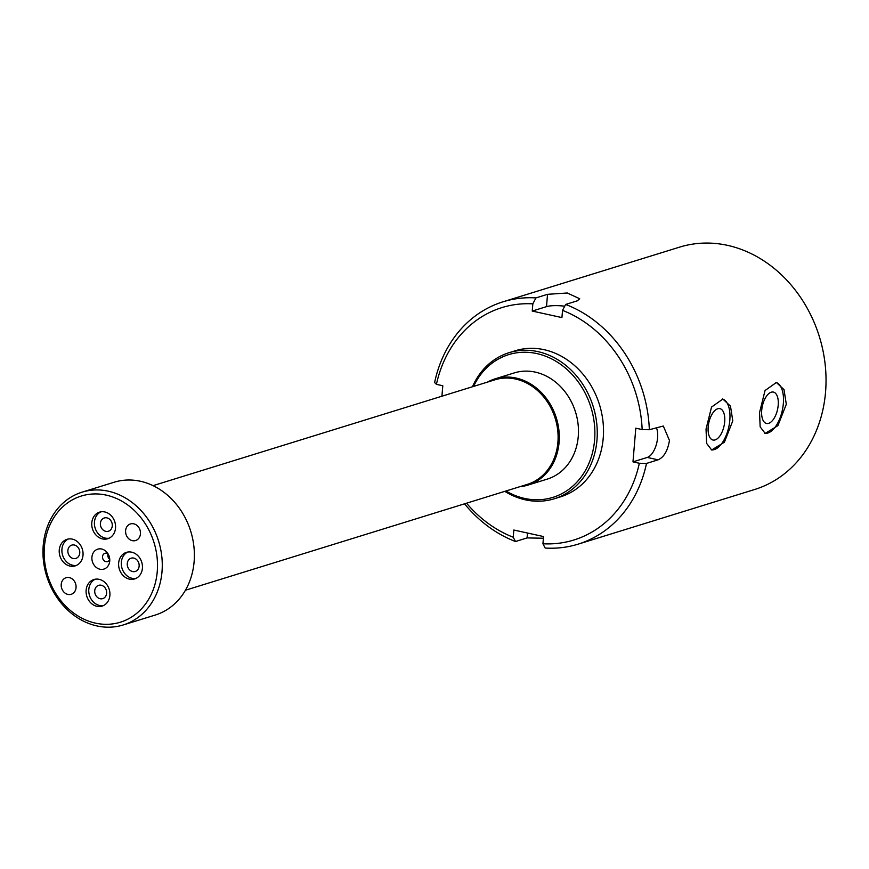 <?xml version="1.0" encoding="UTF-8"?>
<svg xmlns="http://www.w3.org/2000/svg" width="869" height="869" viewBox="0 0 869 869"><rect width="100%" height="100%" fill="white"/><g stroke="black" fill="none" stroke-linecap="round" stroke-linejoin="round"><path stroke-width="1.3" d="M505.964 490.996A74.723 63.024 -107.2 0 0 594.592 440.051A74.723 63.024 -107.2 0 0 548.632 357.474A74.723 63.024 -107.2 0 0 473.583 386.412M472.443 386.77A76.461 64.491 72.8 0 1 509.028 352.695A76.461 64.491 72.8 0 1 596.97 440.105A76.461 64.491 72.8 0 1 554.259 498.784A76.461 64.491 72.8 0 1 504.824 491.343M519.868 486.683A55.605 46.904 -107.2 0 0 528.015 485.076L547.198 479.134A55.605 46.904 -107.2 0 0 578.265 436.455A55.605 46.904 -107.2 0 0 514.307 372.899L495.124 378.83A55.605 46.904 -107.2 0 0 487.498 382.11M554.259 498.784L560.505 496.851A76.461 64.491 -107.2 0 0 603.216 438.172A76.461 64.491 -107.2 0 0 515.274 350.761L509.028 352.695M708.192 426.885A16.066 7.788 102.4 0 0 712.862 439.996A16.066 7.788 102.4 0 0 724.692 421.78A16.066 7.788 102.4 0 0 719.76 408.615A16.066 7.788 102.4 0 0 708.192 426.885M761.711 410.32A16.066 7.788 102.4 0 0 766.371 423.431A16.066 7.788 102.4 0 0 778.2 405.215A16.066 7.788 102.4 0 0 773.269 392.049A16.066 7.788 102.4 0 0 761.711 410.32M786.304 404.281L777.896 425.669L765.176 433.403L760.158 426.853L759.549 412.558L765.046 390.518L776.375 382.49L784.001 389.605L786.304 404.281M764.796 433.305A26.07 12.633 102.4 0 0 783.338 403.629A26.07 12.633 102.4 0 0 775.941 382.403M732.784 420.846L724.388 442.234L711.668 449.979L706.638 443.418L706.03 429.134L711.526 407.083L722.856 399.056L730.481 406.171L732.784 420.846M711.276 449.87A26.07 12.633 102.4 0 0 729.819 420.194A26.07 12.633 102.4 0 0 722.432 398.98M578.081 544.168L754.683 489.486A126.863 106.996 -107.2 0 0 825.55 392.125A126.863 106.996 -107.2 0 0 679.645 247.122L503.042 301.793A126.863 106.996 72.8 0 1 535.945 297.915L547.535 294.319L567.261 292.994L579.721 298.751L577.233 300.848L565.632 304.443A126.863 106.996 72.8 0 1 649.339 429.731L663.319 426.027L669.456 440.453C667.74 450.772 663.949 457.224 658.105 459.831L646.503 463.427A126.863 106.996 72.8 0 1 578.081 544.168A126.863 106.996 72.8 0 1 545.178 548.046L542.929 543.766L543.538 536.553L513.84 530.025L513.242 537.238L515.491 541.517A126.863 106.996 72.8 0 1 464.546 503.814M542.929 543.766A121.649 102.596 -107.2 0 0 639.334 463.264L632.98 461.863L647.253 457.442A17.38 8.418 102.4 0 0 657.583 437.846A17.38 8.418 102.4 0 0 656.367 427.559M535.945 297.915L532.838 303.846A121.649 102.596 -107.2 0 0 436.434 384.348L434.609 382.534A126.863 106.996 72.8 0 1 503.042 301.793M649.339 429.731L642.158 429.579L635.804 428.178L632.98 461.863M642.158 429.579A121.649 102.596 -107.2 0 0 562.536 310.374L565.632 304.443M532.838 303.846L532.23 311.059L561.928 317.587L562.536 310.374M441.919 396.221L442.799 385.749L436.434 384.348M466.555 503.194A121.649 102.596 -107.2 0 0 513.242 537.238M543.397 538.226L527.081 537.922L515.491 541.517M639.334 463.264L646.503 463.427M564.72 306.203A17.38 4.03 4.8 0 0 546.503 306.638L532.23 311.059M106.203 495.113A66.033 55.692 -107.2 0 0 44.417 546.72A66.033 55.692 -107.2 0 0 95.46 623.127A66.033 55.692 -107.2 0 0 157.256 571.52A66.033 55.692 -107.2 0 0 106.203 495.113M96.959 625.941A69.509 58.625 72.8 0 1 43.45 560.766A69.509 58.625 72.8 0 1 82.055 492.169A69.509 58.625 72.8 0 1 108.277 491.191A69.509 58.625 72.8 0 1 161.786 556.377A69.509 58.625 72.8 0 1 123.17 624.974A69.509 58.625 72.8 0 1 96.959 625.941M123.17 624.974L155.279 615.035A69.509 58.625 -107.2 0 0 193.896 546.427A69.509 58.625 -107.2 0 0 140.387 481.252A69.509 58.625 -107.2 0 0 114.165 482.23L82.055 492.169M132.316 540.659A8.69 7.332 -107.2 0 0 135.597 540.54A8.69 7.332 -107.2 0 0 140.42 531.958A8.69 7.332 -107.2 0 0 133.739 523.811A8.69 7.332 -107.2 0 0 130.459 523.931A8.69 7.332 -107.2 0 0 125.636 532.512A8.69 7.332 -107.2 0 0 132.316 540.659M67.934 594.429A8.69 7.332 -107.2 0 0 71.204 594.309A8.69 7.332 -107.2 0 0 76.027 585.739A8.69 7.332 -107.2 0 0 69.346 577.592A8.69 7.332 -107.2 0 0 66.066 577.711A8.69 7.332 -107.2 0 0 61.243 586.282A8.69 7.332 -107.2 0 0 67.934 594.429M99.978 569.228A10.428 8.799 -107.2 0 0 109.744 560.972A10.428 8.799 -107.2 0 0 107.137 552.554A10.428 8.799 -107.2 0 0 101.684 549.012A10.428 8.799 -107.2 0 0 91.918 557.159A10.428 8.799 -107.2 0 0 99.978 569.228M108.104 553.955A4.345 3.661 -107.2 0 0 106.594 553.238A4.345 3.661 -107.2 0 0 104.953 553.303A4.345 3.661 -107.2 0 0 102.542 557.583A4.345 3.661 -107.2 0 0 105.888 561.656A4.345 3.661 -107.2 0 0 107.528 561.602A4.345 3.661 -107.2 0 0 109.755 559.278M100.109 598.719A6.952 5.866 -107.2 0 0 102.738 598.622A6.952 5.866 -107.2 0 0 106.594 591.767A6.952 5.866 -107.2 0 0 101.249 585.239A6.952 5.866 -107.2 0 0 98.621 585.337A6.952 5.866 -107.2 0 0 94.764 592.202A6.952 5.866 -107.2 0 0 100.109 598.719M73.246 558.506A6.952 5.866 -107.2 0 0 75.875 558.409A6.952 5.866 -107.2 0 0 79.731 551.543A6.952 5.866 -107.2 0 0 74.376 545.026A6.952 5.866 -107.2 0 0 71.758 545.124A6.952 5.866 -107.2 0 0 67.901 551.989A6.952 5.866 -107.2 0 0 73.246 558.506M105.768 531.339A6.952 5.866 -107.2 0 0 108.397 531.241A6.952 5.866 -107.2 0 0 112.253 524.387A6.952 5.866 -107.2 0 0 106.898 517.87A6.952 5.866 -107.2 0 0 104.28 517.967A6.952 5.866 -107.2 0 0 100.424 524.822A6.952 5.866 -107.2 0 0 105.768 531.339M96.872 606.29A13.904 11.721 -107.2 0 0 102.118 606.095A13.904 11.721 -107.2 0 0 109.842 592.376A13.904 11.721 -107.2 0 0 99.131 579.33A13.904 11.721 -107.2 0 0 93.895 579.525A13.904 11.721 -107.2 0 0 86.172 593.245A13.904 11.721 -107.2 0 0 96.872 606.29M95.264 579.21A13.904 11.721 -107.2 0 0 88.964 593.245A13.904 11.721 -107.2 0 0 99.544 605.454A13.904 11.721 -107.2 0 0 103.422 605.584M70.009 566.067A13.904 11.721 -107.2 0 0 75.245 565.871A13.904 11.721 -107.2 0 0 82.968 552.152A13.904 11.721 -107.2 0 0 72.268 539.117A13.904 11.721 -107.2 0 0 67.022 539.312A13.904 11.721 -107.2 0 0 59.309 553.032A13.904 11.721 -107.2 0 0 70.009 566.067M68.39 538.997A13.904 11.721 -107.2 0 0 62.09 553.021A13.904 11.721 -107.2 0 0 72.681 565.241A13.904 11.721 -107.2 0 0 76.559 565.371M102.531 538.91A13.904 11.721 -107.2 0 0 107.778 538.715A13.904 11.721 -107.2 0 0 115.49 524.995A13.904 11.721 -107.2 0 0 104.791 511.96A13.904 11.721 -107.2 0 0 99.544 512.156A13.904 11.721 -107.2 0 0 91.832 525.875A13.904 11.721 -107.2 0 0 102.531 538.91M100.913 511.83A13.904 11.721 -107.2 0 0 94.612 525.864A13.904 11.721 -107.2 0 0 105.203 538.085A13.904 11.721 -107.2 0 0 109.081 538.204M132.631 571.563A6.952 5.866 -107.2 0 0 135.26 571.465A6.952 5.866 -107.2 0 0 139.116 564.6A6.952 5.866 -107.2 0 0 133.772 558.083A6.952 5.866 -107.2 0 0 131.143 558.18A6.952 5.866 -107.2 0 0 127.287 565.046A6.952 5.866 -107.2 0 0 132.631 571.563M129.394 579.123A13.904 11.721 -107.2 0 0 134.641 578.928A13.904 11.721 -107.2 0 0 142.364 565.208A13.904 11.721 -107.2 0 0 131.654 552.173A13.904 11.721 -107.2 0 0 126.418 552.369A13.904 11.721 -107.2 0 0 118.695 566.088A13.904 11.721 -107.2 0 0 129.394 579.123M127.786 552.054A13.904 11.721 -107.2 0 0 121.486 566.077A13.904 11.721 -107.2 0 0 132.066 578.298A13.904 11.721 -107.2 0 0 135.944 578.417M528.015 485.076A55.605 46.904 -107.2 0 0 558.908 430.198A55.605 46.904 -107.2 0 0 516.099 378.058A55.605 46.904 -107.2 0 0 495.124 378.83M185.434 590.236L527.32 484.381A54.736 46.166 -107.2 0 0 557.724 430.361A54.736 46.166 -107.2 0 0 515.578 379.036A54.736 46.166 -107.2 0 0 494.939 379.796L153.053 485.652M108.049 553.911A4.345 3.661 -107.2 0 0 109.722 559.343M647.253 457.442L658.105 459.831M527.494 533.034L527.081 537.922M546.503 306.638L547.535 294.319"/></g></svg>
